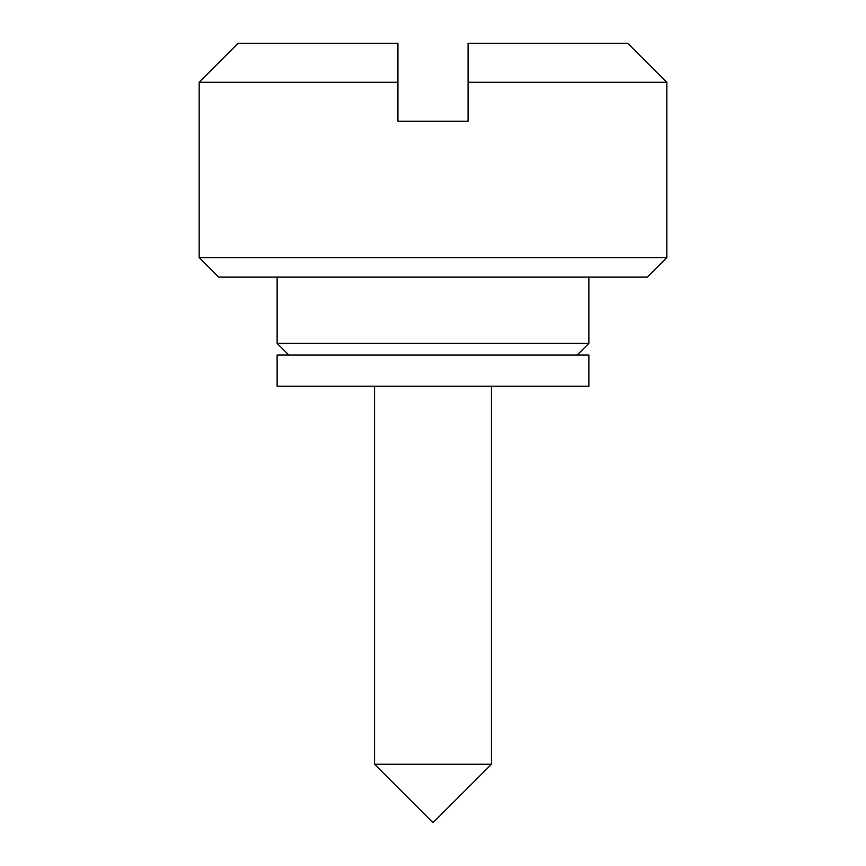 <?xml version="1.0" encoding="UTF-8"?>
<svg xmlns="http://www.w3.org/2000/svg" width="866" height="866" viewBox="0 0 866 866"><rect width="100%" height="100%" fill="white"/><g stroke="black" fill="none" stroke-linecap="round" stroke-linejoin="round"><path stroke-width="1.3" d="M374.545 764.245L374.545 386.236L374.545 764.245L433 822.7L374.545 764.245L491.455 764.245L433 822.7L491.455 764.245L374.545 764.245M491.455 386.236L491.455 764.245L491.455 386.236M288.811 355.06L277.12 343.369L277.12 277.12L277.12 343.369L588.88 343.369L577.189 355.06L588.88 343.369L588.88 277.12L588.88 343.369L277.12 343.369L288.811 355.06M218.665 277.12L199.18 257.635L199.18 82.27L397.927 82.27L397.927 43.3L238.15 43.3L199.18 82.27L199.18 257.635L666.82 257.635L647.335 277.12L218.665 277.12L647.335 277.12L666.82 257.635L666.82 82.27L666.82 257.635L199.18 257.635L218.665 277.12M666.82 82.27L468.073 82.27L468.073 121.24L397.927 121.24L397.927 82.27L199.18 82.27L238.15 43.3L397.927 43.3L397.927 121.24L468.073 121.24L468.073 82.27L666.82 82.27L627.85 43.3L468.073 43.3L468.073 82.27L468.073 43.3L627.85 43.3M588.88 355.06L588.88 386.236L588.88 355.06L277.12 355.06L277.12 386.236L277.12 355.06L588.88 355.06M277.12 386.236L588.88 386.236L277.12 386.236"/></g></svg>
